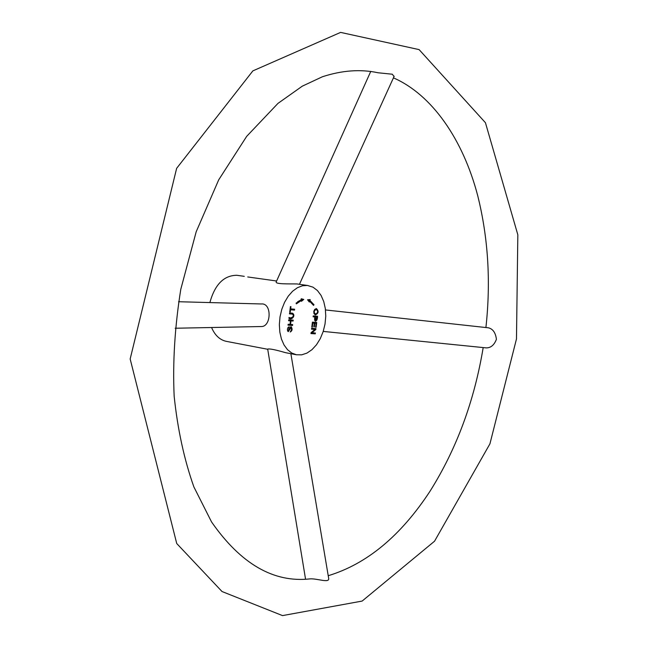 <?xml version="1.0" encoding="UTF-8"?>
<svg xmlns="http://www.w3.org/2000/svg" width="648" height="648" viewBox="0 0 648 648"><rect width="100%" height="100%" fill="white"/><g stroke="black" fill="none" stroke-linecap="round" stroke-linejoin="round"><path stroke-width="0.97" d="M267.713 349.272L226.379 341.366C219.858 339.957 214.925 335.34 211.572 327.515M313.997 304.746L313.543 305.386L309.623 301.223L309.331 302.049L307.557 299.781L310.19 299.579L309.906 300.405L313.997 304.746L313.033 304.592M311.518 329.176L311.631 328.325L315.941 328.625L315.827 329.524L311.996 332.78L315.382 332.999L315.268 333.85L310.959 333.574L311.072 332.667L314.912 329.403L311.518 329.176M313.114 316.799L313.227 315.924L317.536 316.264C317.569 318.994 316.904 320.655 315.544 321.23C314.555 320.655 314.337 319.221 314.871 316.937L313.114 316.799M289.057 327.58L288.417 330.772L291.195 326.657C292.621 329.022 292.305 330.812 290.247 332.019L291.551 329.549L291.098 327.515L288.303 331.63C286.918 329.751 287.194 328.115 289.121 326.714L289.057 327.58L288.012 327.402M289.024 317.415C290.855 318.897 295.253 316.159 292.321 314.094L289.478 313.859L289.599 312.96L292.483 313.203C296.168 315.479 291.527 320.606 288.911 318.314L289.024 317.415M307.484 285.46L313.008 287.177L317.423 290.523L321.052 295.391L323.733 301.498L325.32 308.545L325.766 316.159L325.037 323.976L323.174 331.598L320.274 338.653L316.467 344.793L311.947 349.693L306.925 353.111L301.66 354.837L296.42 354.764L291.721 353.014L287.518 349.693L284.018 344.947L281.41 338.977L279.831 332.076L279.353 324.583L280.017 316.864L281.791 309.315L284.577 302.3L288.239 296.176L292.588 291.236L297.408 287.712L302.454 285.768L307.484 285.46M292.653 324.583L292.54 325.474L288.036 325.158L288.149 324.267L290.004 324.397L290.458 320.857L288.603 320.728L288.716 319.829L293.22 320.161L293.099 321.052L290.993 320.898L290.539 324.429L292.653 324.583M294.613 309.218L294.5 310.109L290.539 309.776L290.255 312.012L289.721 311.971L290.409 306.593L290.944 306.642L290.66 308.877L294.613 309.218M316.289 308.594L316.467 308.618C318.962 311.202 318.597 313.308 315.357 314.936C312.96 312.482 313.268 310.368 316.289 308.594M311.785 327.127L312.425 322.145L316.734 322.469L316.119 327.272L315.608 327.232L316.119 323.303L314.798 323.206L314.329 326.892L313.818 326.859L314.288 323.166L312.822 323.06L312.296 327.159L311.785 327.127M301.369 300.461L296.371 303.855L296.079 303.143L301.296 299.603L301.223 298.736L303.774 299.425L301.442 301.328L301.369 300.461L300.316 300.299L297.707 301.676M247.747 276.955L276.615 281.005M370.778 71.361L276.275 281.759C274.59 284.383 289.818 283.792 296.978 283.946L308.027 285.533M209.871 302.567C214.901 284.456 223.9 275.36 236.893 275.287L244.272 276.34M296.42 354.764L285.557 352.682C275.497 349.75 269.544 348.543 267.681 349.078L305.548 579.142M260.65 326.543L261.274 326.535C271.318 326.957 272.111 302.656 261.249 303.961L178.581 301.725M315.382 316.977L315.673 320.323L316.913 317.099L314.321 316.848M316.167 309.501C313.851 310.805 313.624 312.32 315.487 314.029C318.014 312.887 318.298 311.38 316.354 309.525L314.604 309.371M313.899 313.673L315.487 314.029M316.354 309.525L315.114 309.331M315.932 308.602L316.913 309.704M316.24 313.997L314.863 314.782M288.336 330.755L287.809 331.339M290.636 326.754L291.017 327.499M291.859 313.146L292.726 314.207M292.208 317.609L288.927 318.217M292.321 314.094L289.494 313.77M394.033 76.545L392.315 74.22L378.132 72.778C360.693 69.004 342.12 70.324 322.396 76.764L302.3 86.16L277.968 103.388L246.686 136.347L218.708 179.836L196.182 231.781L180.792 289.275C174.83 326.608 172.619 362.248 174.158 396.187C177.641 429.413 184.218 459.659 193.874 486.907L211.556 521.948C240.829 563.971 273.659 582.949 310.044 578.883C316.985 578.324 329.297 583.33 328.698 578.551L328.617 578.105M309.047 299.668L308.853 300.243L312.441 303.799M308.57 301.061L309.623 301.223M308.853 300.243L309.906 300.405M301.239 298.866L302.713 299.263L301.263 300.445M302.713 299.263L303.774 299.425M314.912 329.403L311.534 329.071M314.321 332.934L314.223 333.663L310.967 333.453M314.879 328.552L314.742 329.378M314.223 333.663L315.268 333.85M311.113 332.627L311.996 332.78M314.782 329.346L315.827 329.524M314.288 323.166L312.328 322.923M316.119 323.303L313.745 323.077M315.673 322.388L315.568 323.206M311.793 327.07L312.296 327.159M312.32 322.979L312.822 323.06M313.826 326.811L314.329 326.892M313.754 323.028L314.798 323.206M315.617 327.183L316.119 327.272M316.913 317.099L314.329 316.807M314.871 316.937L313.122 316.71M316.475 316.184L316.37 317.01M315.73 320.331L315.05 320.987M293.552 309.12L293.447 309.938L290.021 309.655M290.126 308.796L290.66 308.877M289.729 311.931L290.255 312.012M290.012 309.695L290.539 309.776M293.447 309.938L294.5 310.109M291.584 324.51L291.479 325.288L288.052 325.053M292.151 320.08L292.046 320.873L289.931 320.768M290.458 320.857L288.619 320.622M290.012 324.34L290.539 324.429M289.931 320.72L290.993 320.898M292.046 320.873L293.099 321.052M291.479 325.288L292.54 325.474M323.239 331.411L486.405 347.903C490.925 347.822 494.262 344.963 496.409 339.309C495.607 332.797 492.966 328.973 488.487 327.823L325.499 309.947M291.098 327.515L290.069 327.337M288.417 330.772L287.477 330.601M261.274 326.535L175.138 328.236M299.457 284.294L394.187 76.213M315.673 320.323L314.628 320.153M290.879 353.703L328.698 578.551M328.22 575.716C366.898 563.987 400.861 535.783 430.11 491.095C456.662 448.756 474.352 400.918 483.189 347.579M485.911 327.54C490.941 281.678 488.203 237.711 477.706 195.631C462.988 139.417 431.933 94.584 393.433 77.865M176.734 543.526L222.021 591.527L282.52 615.6L362.143 601.069L434.549 541.202L489.937 443.823L516.48 338.92L517.833 234.811L485.441 122.715L419.11 49.613L340.605 32.4L252.874 70.875L176.637 168.342L130.167 358.984L176.734 543.526"/></g></svg>
